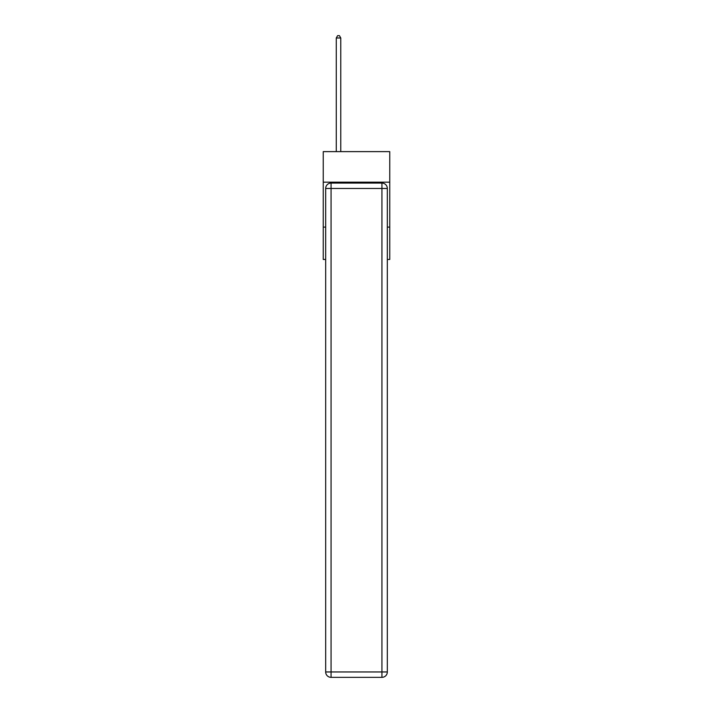 <?xml version="1.0" encoding="UTF-8"?>
<svg xmlns="http://www.w3.org/2000/svg" width="713" height="713" viewBox="0 0 713 713"><rect width="100%" height="100%" fill="white"/><g stroke="black" fill="none" stroke-linecap="round" stroke-linejoin="round"><path stroke-width="1.07" d="M389.753 182.172L389.753 151.619L323.247 151.619L323.247 182.172L389.753 182.172L389.753 259.461L387.328 259.461M325.672 227.108L323.247 227.108L323.247 182.172M389.753 227.108L387.328 227.108M323.247 227.108L323.247 259.461L325.672 259.461M331.064 183.072L381.936 183.072A5.392 5.392 0 0 1 387.328 188.464L387.328 671.958A5.392 5.392 0 0 1 381.936 677.35L331.064 677.35L331.064 671.958L381.936 671.958L381.936 188.464L331.064 188.464L331.064 671.958L325.672 671.958L325.672 188.464L331.064 188.464L331.064 183.072A5.392 5.392 0 0 0 325.672 188.464A5.392 5.392 0 0 1 331.064 183.072M325.672 671.958A5.392 5.392 0 0 0 331.064 677.35A5.392 5.392 0 0 1 325.672 671.958M340.769 151.619L340.769 37.985L336.278 37.985L336.278 151.619M336.278 37.985L337.623 35.65L339.424 35.65L340.769 37.985M381.936 677.35A5.392 5.392 0 0 0 387.328 671.958L381.936 671.958L381.936 677.35M387.328 188.464A5.392 5.392 0 0 0 381.936 183.072L381.936 188.464L387.328 188.464"/></g></svg>
